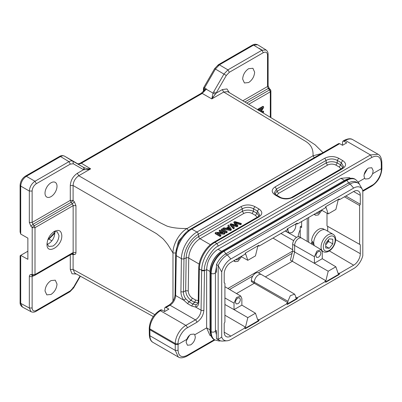 <?xml version="1.0" encoding="UTF-8"?>
<svg xmlns="http://www.w3.org/2000/svg" width="402" height="402" viewBox="0 0 402 402"><rect width="100%" height="100%" fill="white"/><g stroke="black" fill="none" stroke-linecap="round" stroke-linejoin="round"><path stroke-width="0.6" d="M186.272 232.341L178.403 241.215L175.78 252.411M270.858 91.008L270.3 91.827L269.521 89.917C270.32 89.525 270.591 89.621 270.325 90.209M54.597 231.492L54.803 233.165C54.441 237.612 52.426 241.105 48.753 243.642L47.2 244.3M47.024 243.386L48.763 246.481L52.989 246.044C56.637 243.522 58.642 240.049 58.999 235.632L57.265 231.753L53.707 231.793M33.607 275.722L32.19 274.591M32.19 227.658L32.2 227.688A1.995 0.497 -41.6 0 1 34.22 225.763L34.999 227.673L32.2 227.688L30.919 226.241L29.331 222.442L32.13 222.427L70.29 200.397L70.29 185.518C70.697 180.317 73.048 176.242 77.35 173.297L78.742 175.729C75.234 178.242 73.355 181.498 73.099 185.513L156.484 233.652L162.75 238.562C163.78 239.517 167.096 243.496 168.282 245.361L172.976 252.994C172.885 244.195 179.448 232.778 187.126 228.487L313.007 155.81L321.469 153.509M54.803 233.21L48.893 239.089L51.903 240.798M72.345 253.556L73.144 252.536L75.953 252.531C75.908 253.818 75.385 254.491 74.375 254.556L73.099 254.561L72.42 253.632M61.813 235.637C62.255 246.421 46.547 255.491 46.989 244.195C47.431 238.738 49.903 234.461 54.401 231.361L54.406 231.356C58.898 229.266 61.365 230.693 61.813 235.637M31.693 311.962L31.095 311.731L29.331 308.012L32.125 307.997C32.376 310.821 33.788 311.64 36.361 310.444L35.934 311.329M36.361 310.444L70.34 290.827L69.918 291.711M70.34 290.827L73.335 287.666L72.948 287.44L73.335 287.666L80.053 276.028M20.698 234.049L27.869 238.12L27.869 259.31L20.698 255.386L20.713 303.379L29.331 308.012L29.331 276.631L32.13 276.606L33.054 275.581M269.084 88.736C269.35 88.154 269.084 88.053 268.28 88.445L244.853 101.972M268.079 85.716L267.526 86.52L268.28 88.445L269.521 89.917L246.707 103.088M257.657 44.758L253.582 45.104L219.391 64.843L215.402 69.059L204.528 87.887L206.457 89.058L205.08 89.535L201.216 93.329L80.345 163.117C78.737 163.85 77.722 164.006 77.305 163.579L77.214 163.529M29.331 276.616C29.371 275.33 29.899 274.651 30.919 274.586L34.999 274.561L73.144 252.536L73.144 205.653L72.345 203.754L71.069 202.301L32.934 224.321L30.919 226.241M70.29 185.518L73.099 185.513L73.099 200.387L70.29 200.397L71.069 202.301A1.995 0.502 138.7 0 0 73.099 200.387L74.375 201.834L72.345 203.754L34.22 225.763L32.934 224.321L32.13 222.427L32.125 191.035L29.331 191.045L20.708 186.071L20.713 234.059L20.1 231.964M20.688 255.376L27.869 251.23M47.848 239.692L48.974 239.044M20.125 255.707L20.1 302.55C20.005 304.394 20.793 305.897 22.467 307.063L20.718 303.49M30.919 274.586L32.547 275.687M83.189 167.167C83.978 168.026 84.103 168.865 83.566 169.694L73.335 163.785L72.948 161.257L84.008 167.644L64.536 156.157C63.436 155.569 62.104 155.7 60.546 156.554L26.356 176.292C22.944 178.669 21.065 181.93 20.713 186.071M54.762 232.401L47.979 239.622M51.014 294.44L46.798 294.877L45.014 290.978C45.371 286.561 47.371 283.098 51.014 280.586L55.28 280.179L57.014 284.048C56.657 288.465 54.657 291.932 51.014 294.44M76.395 274.003L72.028 273.802L70.29 269.446L73.099 269.435L74.767 273.099M268.109 54.305C268.139 52.471 267.446 51.024 266.034 49.969L261.963 50.225M219.371 64.828L218.381 64.757M214.964 68.807L215.377 69.043M203.452 88.676L203.894 89.284L203.894 91.023L203.894 89.284L204.528 87.887M203.894 87.983C203.553 87.48 203.759 87.445 204.507 87.872M75.41 162.438L64.511 156.147M77.33 163.599L75.501 162.488M64.446 156.107L64.491 156.132C62.752 155.368 61.099 155.468 59.531 156.433M59.541 156.468L60.521 156.539M73.335 163.785L70.34 164.081L68.953 161.649L34.974 181.267C31.567 183.649 29.688 186.91 29.331 191.045L29.331 222.442M73.104 254.551L73.099 269.435L154.745 314.625M74.375 201.834L75.953 205.643L75.953 252.531M73.139 205.653L75.953 205.643M72.953 253.401L74.375 254.551M268.079 54.31L267.526 55.129C267.275 52.3 265.863 51.486 263.29 52.682L261.903 50.25L253.577 45.104M263.29 52.682L229.311 72.3L227.924 69.868L219.391 64.843M229.311 72.3L226.316 75.46L223.934 74.084L227.924 69.868L261.903 50.25M248.642 82.541L244.426 82.973L242.642 79.073C242.999 74.656 244.999 71.194 248.642 68.682L252.908 68.28L254.642 72.149C254.285 76.566 252.285 80.028 248.642 82.541M201.231 93.354L202.231 93.435L206.236 89.229L213.06 93.138L211.794 98.917L215.397 94.068L213.06 93.138L213.693 91.822L216.075 93.204M215.387 94.063L216.065 93.194L222.306 89.606L226.949 88.932L229.306 92.616M70.34 164.081L36.361 183.699C33.788 185.473 32.376 187.92 32.125 191.035M51.014 196.638A8.482 4.899 -60 0 1 46.798 197.075A8.482 4.899 -60 0 1 45.461 190.287A8.482 4.899 -60 0 1 51.014 182.784A8.482 4.899 -60 0 1 55.28 182.377A8.482 4.899 -60 0 1 56.546 189.186A8.482 4.899 -60 0 1 51.014 196.638M87.46 168.724L84.008 167.644L84.35 169.724L87.701 169.528L90.651 168.855L87.46 168.724A1.995 0.719 96 0 1 87.701 169.528M77.35 173.297L83.576 169.699L84.34 169.724M227.678 91.636L223.703 92.043L222.306 89.606M213.346 96.988A1.995 1.181 -162.9 0 0 212.196 96.706M77.375 163.624C78.42 164.222 79.752 164.086 81.36 163.222L90.651 168.855L78.742 175.729L160.147 222.728L166.875 226.05C172.071 227.828 178.82 228.637 187.126 228.487L188.523 230.924M314.309 157.644L313.007 155.81C313.304 151.745 312.424 148.313 310.369 145.519C307.354 141.75 304.701 140.951 299.078 137.399L223.703 92.043L211.794 98.917L202.231 93.435L81.36 163.222L80.365 163.142M188.659 336.213A5.492 3.171 -60 0 1 186.674 339.62M186.302 340.906L189.588 335.248M221.708 337.077A13.578 7.839 120 0 0 226.934 340.806A13.578 7.839 120 0 0 230.854 339.509L353.665 268.606A13.578 7.839 120 0 0 362.81 255.612L362.81 190.518A13.578 7.839 120 0 0 362.428 189.578A13.578 7.839 120 0 0 353.665 188.081L230.854 258.988A13.578 7.839 120 0 0 221.708 271.983L221.708 337.077L218.15 339.454L216.457 338.479L216.437 330.695L215.422 330.112M215.437 271.762L216.437 272.34L216.457 264.586L218.15 265.561L221.708 271.983M307.223 241.421L307.223 218.306M301.626 221.537L301.626 227.582L300.229 226.758L300.229 237.321M265.38 276.872L292.365 261.29L294.626 251.999L292.666 250.853L290.405 260.164L325.891 280.737L324.982 281.264L325.409 281.511L297.42 297.671L297.204 298.761L287.319 304.465L286.676 303.379L287.892 302.676L251.35 281.581L251.35 280.49A5.955 3.437 120 0 1 255.556 273.199A5.955 3.437 120 0 1 258.516 272.893L261.501 274.571A5.99 3.457 -60 0 1 261.536 274.596L294.641 294.184L295.782 296.726L295.782 298.123L296.998 297.42L297.42 297.671M292.048 253.396L258.391 272.827M252.727 276.099L229.577 289.46M236.492 293.55L254.29 283.274L254.29 282.214A5.99 3.457 -60 0 1 258.521 274.883A5.99 3.457 -60 0 1 261.501 274.571M301.626 225.954L300.229 226.758M308.651 242.265L308.651 217.482M287.209 229.376L287.892 228.979L287.892 230.376L289.063 232.939L291.837 232.652C294.229 230.999 295.545 228.723 295.782 225.823L295.782 224.427L296.998 223.723L296.887 223.306M325.575 207.226L325.891 207.04L328.208 213.889L335.861 209.472L338.177 199.95L339.082 199.427L338.921 199.04M335.64 239.687L360.313 253.682L360.313 244.743L359.609 244.331L359.609 205.492L360.313 204.271L360.313 195.327A9.402 5.427 -60 0 0 358.338 191.01A9.402 5.427 -60 0 0 353.665 191.493L339.504 199.668L339.177 198.889L325.736 206.653L325.409 207.804L297.42 223.964L296.998 223.723M297.42 223.964L297.204 223.125L287.319 228.833L287.098 229.924L259.114 246.079L258.526 245.456M241.044 256.511L247.813 260.305L255.466 255.888L257.782 246.366L258.692 245.838M258.692 319.535L259.114 319.786L258.787 320.942L258.36 320.695L258.692 319.535L257.782 320.062L255.466 313.213L247.813 317.63L245.501 327.153L224.914 315.213M259.114 319.786L287.098 303.631M325.891 280.737L328.208 271.219L294.626 251.999L294.626 245.481A5.789 3.342 -60 0 1 298.721 238.391A5.789 3.342 -60 0 1 301.595 238.09L299.606 236.974A5.764 3.327 120 0 0 296.741 237.265A5.764 3.327 120 0 0 292.666 244.331L292.666 250.853M258.787 320.942L245.346 328.7L245.014 327.926L230.854 336.102A9.402 5.427 -60 0 1 226.125 336.549A9.402 5.427 -60 0 1 224.205 332.263L224.205 323.319L224.914 322.097L224.914 283.259L224.205 282.852L224.205 273.908A9.402 5.427 -60 0 1 230.854 262.395L245.014 254.22L245.346 253.069L258.787 245.305L259.114 246.079M360.313 253.682A9.402 5.427 -60 0 1 353.665 265.194L339.504 273.37L339.177 274.526L325.736 282.284L325.409 281.511M321.439 210.1L328.208 213.889M294.641 294.184L290.339 295.661L287.892 301.284L287.892 302.676M241.863 305.123L255.466 313.213M297.204 298.761L296.776 298.515L296.998 297.42M247.813 260.305L245.501 253.456L245.18 253.642M245.014 327.926L244.592 327.675L245.501 327.153M224.205 282.842L224.914 283.259M360.313 244.743L327.705 226.376L327.705 231.175M322.258 258.702L314.424 263.225L314.419 256.707L316.851 251.119L321.133 249.652L322.263 252.18L322.263 258.702L335.861 266.797L338.177 273.646L339.082 273.124L339.504 273.37M339.504 199.668L339.082 199.427M345.851 196.005L360.313 204.271M327.002 213.216L327.002 225.969L359.609 244.331M359.609 205.492L344.434 196.824M245.175 328.308L258.36 320.695M287.209 304.043L296.776 298.515M325.57 281.892L338.755 274.28L339.177 274.526M338.755 274.28L339.082 273.124M362.066 188.86L359.313 184.061A16.09 9.291 120 0 0 358.182 183.191A16.09 9.291 120 0 0 350.137 183.99L227.326 254.898A16.09 9.291 120 0 0 218.15 265.561L218.15 339.454A16.09 9.291 120 0 0 219.281 340.323A16.09 9.291 120 0 0 222.678 341.062L226.934 340.806M321.876 210.346L318.339 214.964L315.585 215.246L314.63 214.03M241.481 256.757L237.949 261.375L235.19 261.662L234.235 260.446M224.914 304.47L234.024 309.635L234.024 303.123L236.461 297.53L240.738 296.063L241.868 298.596L241.868 305.118L234.029 309.64L247.813 317.63M301.595 238.09A5.789 3.342 -60 0 1 301.631 238.115L321.133 249.652M328.208 271.219L335.861 266.797M327.002 225.969L327.705 226.376M358.182 183.191L356.489 182.217A16.09 9.291 120 0 0 348.444 183.01L225.633 253.918A16.09 9.291 120 0 0 216.457 264.586M216.457 338.479A16.09 9.291 120 0 0 217.588 339.343L219.281 340.323M320.5 210.638L318.374 213.266L316.62 213.432L316.248 213.095M240.039 257.094L237.914 259.722L236.155 259.888L235.788 259.546M178.267 356.976L175.237 350.378L149.921 335.76A14.974 8.643 120 0 0 153.016 342.398L178.227 356.956C180.046 358.313 182.86 358.092 186.664 356.283L214.919 339.971M240.381 299.455C240.23 301.269 239.406 302.691 237.914 303.731L236.155 303.897L235.441 302.304C235.592 300.49 236.416 299.063 237.914 298.028L239.647 297.847L240.381 299.455M320.846 252.999C320.695 254.813 319.871 256.24 318.374 257.275L316.62 257.441L315.907 255.848C316.057 254.034 316.882 252.612 318.374 251.572L320.113 251.391L320.846 252.999M164.649 311.555L164.649 308.294L165.076 307.409L166.061 307.48L168.885 309.113L164.649 311.555L161.825 309.927L160.84 309.852M342.514 145.293L342.514 142.037L342.946 141.147L343.926 141.218L346.75 142.851L342.514 145.293L339.69 143.665L338.71 143.589M211.171 336.082L209.914 335.353L206.643 327.896L194.759 334.76L195.312 337.002C194.975 340.343 193.417 342.976 190.643 344.901L187.443 345.248L186.136 342.298L186.769 339.368L178.061 344.398L175.237 344.398L149.825 329.73L149.242 328.926L149.253 328.042A1.995 1.131 0.9 0 0 149.84 328.856A14.974 8.643 -60 0 1 160.423 310.736L185.835 325.404L195.417 319.871L170.006 305.203A1.995 1.151 -120 0 0 169.006 305.103L165.061 307.379M214.356 339.65L187.076 355.398C181.588 357.976 178.578 356.303 178.061 350.378L175.237 350.373L175.247 343.529L149.84 328.856L149.921 335.76A1.995 1.171 179.1 0 1 149.333 334.946C149.629 338.846 150.856 341.333 153.016 342.398M166.061 307.48L170.006 305.203A7.985 4.608 120 0 0 175.649 295.535L183.845 300.269L187.654 303.701L191.684 306.028L195.694 307.108L201.06 310.208A7.985 4.608 -60 0 1 195.417 319.871A1.995 1.151 -120 0 1 196.824 322.319L187.247 327.851C182.739 330.012 177.769 338.514 178.071 343.554L178.061 350.378M198.241 301.329L198.739 268.149A1.995 1.131 0.9 0 0 199.327 268.968L198.829 302.143L198.241 301.329C198.357 302.093 198.085 302.972 197.432 303.967L196.035 304.726L192.859 304.043L188.829 301.716L185.729 298.776L183.845 300.269C181.93 297.525 180.95 294.701 180.91 291.797L183.478 291.947L183.975 258.767A1.995 1.131 -179.1 0 1 181.408 258.622L176.247 255.647A1.995 1.131 -179.1 0 1 175.664 254.828L175.066 294.721C174.614 299.128 172.594 302.59 169.006 305.103M180.91 291.797L181.408 258.622A21.959 12.678 -60 0 1 196.93 232.039L240.974 206.613C245.617 204.392 250.255 204.392 254.898 206.613L253.506 208.779L257.501 211.085L259.687 215.11M254.898 206.613L258.893 208.919C262.737 211.598 262.737 214.281 258.893 216.959L257.908 216.874M342.675 168.589L293.013 197.261C288.37 199.482 283.732 199.482 279.088 197.261L275.094 194.955C271.244 192.277 271.244 189.593 275.094 186.915L324.756 158.242C329.394 156.021 334.037 156.021 338.68 158.242L337.288 160.408L341.283 162.715L342.675 160.549C346.519 163.227 346.519 165.91 342.675 168.589L341.685 168.503M258.893 216.959L214.849 242.386A21.959 12.678 120 0 0 199.327 268.968L201.653 270.31C201.874 257.566 211.291 246.411 216.934 243.592L218.346 246.004C212.206 248.19 203.332 263.586 204.472 270.31L204.472 270.792L206.643 269.541L206.643 327.896L210.01 329.836M221.306 251.546A16.472 9.507 120 0 0 210.04 271.064M203.884 310.233A1.995 1.131 -179.1 0 1 201.06 310.208L201.653 270.772L204.472 270.792L203.884 310.233C203.387 315.369 201.035 319.399 196.824 322.319M186.769 339.368C187.694 337.137 189.025 335.474 190.764 334.374L194.025 334.082L194.759 334.76M198.829 302.143C198.704 304.947 197.658 306.6 195.694 307.108L196.035 304.726M198.015 302.917L194.518 302.364L192.859 304.043L191.684 306.028M185.729 298.776C184.151 296.555 183.402 294.279 183.478 291.947L185.674 290.716C186.066 294.782 187.89 298.013 191.146 300.42L188.829 301.716L187.654 303.701M324.756 158.242L326.148 160.408C329.861 158.473 333.575 158.473 337.288 160.408L337.288 162.936C333.575 161.323 329.861 161.323 326.148 162.936L326.148 160.408L276.486 189.081L277.109 191.246L274.888 193.95M275.094 186.915L276.486 189.081L274.234 192.935L276.089 194.854L280.083 197.161C282.676 199.025 289.827 198.93 292.013 197.161L341.675 168.488L343.529 166.569L341.283 162.715L340.655 164.88L339.263 167.046L335.891 165.101C333.107 163.77 330.323 163.77 327.54 165.101L326.148 162.936L277.109 191.246L278.501 193.412L276.832 195.282M275.094 194.955L276.089 194.854M279.088 197.261L280.073 197.176M293.013 197.261L292.013 197.161M259.747 214.939L257.893 216.859L213.854 242.285A1.995 1.151 -120 0 1 214.849 242.386L216.934 243.592L370.473 154.946L378.046 154.252M258.893 208.919L257.501 211.085L256.873 213.251L259.084 215.969M240.974 206.613L242.366 208.779C246.079 206.839 249.793 206.839 253.506 208.779L253.506 211.306C249.793 209.693 246.079 209.693 242.366 211.306L242.366 208.779L198.322 234.205A1.995 1.151 -120 0 0 196.93 232.039L191.774 229.065A1.995 1.151 -120 0 0 190.774 228.964C182.669 233.467 175.649 245.486 175.664 254.828M368.629 178.709L365.413 179.026L364.639 178.327L364.001 176.036C364.247 172.644 365.75 169.976 368.508 168.046L371.8 167.75L373.182 170.739L372.624 173.714C371.699 175.945 370.368 177.614 368.629 178.709M221.663 251.32L218.09 249.255C215.045 250.994 212.316 253.903 209.914 257.978C208.1 260.692 207.01 264.546 206.643 269.541L210.02 271.491M350.454 178.292L349.192 177.568L340.901 178.347L344.469 180.408M381.87 167.9L381.317 168.694L372.624 173.714M364.639 178.327L358.262 182.005M342.866 167.599L340.655 164.88L337.288 162.936L335.891 165.101M218.346 246.004L371.885 157.363C377.433 154.785 380.543 156.554 381.222 162.659L381.774 161.825M218.09 249.255L340.901 178.347M257.154 217.291L255.481 215.417L252.114 213.472C249.325 212.14 246.542 212.14 243.758 213.472L242.366 211.306L198.638 236.552A1.995 1.151 -120 0 0 200.03 238.718A15.969 9.221 120 0 0 188.739 258.049A1.995 1.131 -179.1 0 0 186.166 257.903A17.638 10.186 -60 0 1 198.638 236.552L198.322 234.205A20.291 11.713 -60 0 0 183.975 258.767L186.166 257.903L185.674 290.716L188.247 290.862C188.437 293.968 189.804 296.395 192.352 298.138L191.146 300.42L194.518 302.364L195.719 300.088L198.256 300.57M340.931 168.92L339.263 167.046M362.81 191.302L371.719 186.156A1.995 1.151 60 0 0 372.136 185.247C376.669 183.076 381.659 174.483 381.312 169.443L381.297 166.026L381.875 165.217L381.805 161.825C381.438 157.78 380.171 155.247 378.006 154.232L352.8 139.675A14.974 8.643 120 0 0 345.313 140.419L343.926 141.218M366.619 169.619A5.492 3.171 -60 0 1 364.408 173.498M364.111 174.689L367.498 168.76M325.715 244.717A4.98 2.874 120 0 0 328.479 239.833M325.715 244.969L328.54 241.456L328.54 239.763M332.776 243.903L332.776 239.2L329.248 238.883L325.715 243.27L325.715 247.979L329.248 248.295L332.776 243.903L328.54 241.456M325.715 246.255L329.248 248.295M333.107 234.291C338.429 237.532 334.615 247.964 328.916 251.165C326.675 252.376 324.746 252.511 323.128 251.582A9.98 5.764 -60 0 1 321.595 243.582A9.98 5.764 -60 0 1 328.117 234.788A9.98 5.764 -60 0 1 333.107 234.291L325.766 230.055A9.98 5.764 120 0 0 320.776 230.547A9.98 5.764 120 0 0 314.253 245.582M324.675 229.653L323.409 228.924A9.784 5.648 120 0 0 318.52 229.406A9.784 5.648 120 0 0 311.63 240.617L313.892 243.426M314.143 244.788L311.63 242.125A9.784 5.648 120 0 0 312.253 244.396M311.63 242.125L312.429 241.662M262.777 112.756L263.596 112.284L263.596 111.389L262.888 110.982L261.325 111.882M263.596 111.389L262.019 112.299M260.983 111.681L263.596 107.681L263.596 106.721L262.888 106.314L257.948 109.168L257.948 110.063M263.596 106.721L258.652 109.575L257.948 109.168M258.652 109.575L258.652 110.47L262.531 108.228L260.481 111.374M260.973 109.128L259.782 110.957M233.899 222.015L236.768 225.376L230.944 223.723L230.165 224.175L233.426 227.994L234.24 227.522L231.256 224.341L236.853 226.014L237.833 225.452L235.019 222.165L240.456 223.934L241.285 223.457L234.723 221.537L233.899 222.015L233.899 222.834L235.818 225.105M241.285 223.457L241.285 224.271L240.456 224.748L236.069 223.346M230.165 224.175L230.165 224.989L233.426 228.808L234.24 228.341L234.24 227.522M233.426 227.994L233.426 228.808M232.436 225.582L236.853 226.828L237.833 226.266L237.833 225.452M236.853 226.014L236.853 226.828M240.456 223.934L240.456 224.748M227.949 228.607L228.984 228.009L229.763 229.235M228.984 227.195L230.376 229.155L226.914 228.391L228.984 227.195L228.984 228.009M227.864 225.502L228.688 226.753L226.13 228.23L223.919 227.778L222.999 228.311L230.441 229.718L231.316 229.215L228.723 225.004L227.864 225.502L228.296 226.979M231.316 229.215L231.316 230.029L230.441 230.532L222.999 229.125L222.999 228.311M230.441 229.718L230.441 230.532M227.155 231.612L222.216 228.763L221.407 229.23L221.407 230.044L226.346 232.899L227.155 232.431L227.155 231.612L226.346 232.08L226.346 232.899M221.407 229.23L226.346 232.08M219.216 230.497L223.095 232.738L216.005 232.351L215.17 232.828L220.115 235.683L220.889 235.235L217.01 232.994L224.1 233.381L224.929 232.899L219.989 230.05L219.216 230.497L219.216 231.311L221.537 232.652M224.929 232.899L224.929 233.713L224.1 234.195L218.567 233.894M215.17 232.828L215.17 233.642L220.115 236.497L220.889 236.049L220.889 235.235M220.115 235.683L220.115 236.497M224.1 233.381L224.1 234.195M73.526 205.432L34.999 227.673L34.999 274.561L34.22 275.566M72.717 253.461L34.587 275.476A1.995 1.995 0 0 1 33.607 275.742L32.125 276.601L32.125 307.997M270.3 117.283L270.3 91.827L248.707 104.289M253.556 45.089L252.577 45.019M32.2 274.576L32.2 227.688M59.109 157.353L26.331 176.282L25.346 176.207M20.688 186.056L20.13 185.242M20.688 303.359L20.135 302.555M70.29 269.446L70.29 254.863M71.315 254.27L73.099 254.561M285.229 231.004L296.55 237.381M300.229 229.813A14 8.08 120 0 0 298.128 236.748M280.943 233.477L293.671 240.652M272.968 238.079L292.666 249.732M292.596 251.134L227.914 288.475M259.225 48.361L262.109 50.149M252.144 45.908L217.959 65.647M36.361 183.699L34.974 181.272L26.351 176.292M60.541 156.554L68.953 161.649C70.496 160.815 71.827 160.679 72.948 161.257L64.536 156.157M172.976 301.048L172.976 252.994L175.785 252.989M242.853 100.766L267.526 86.52L267.526 55.129M213.693 91.822L223.934 74.084L215.402 69.059M204.181 88.993L205.05 89.515M226.316 75.46L216.075 93.199M210.01 272.109L210.01 330.464A2.497 1.442 0 0 0 210.738 331.484L210.738 273.129A17.969 10.372 -60 0 1 223.442 251.124A2.497 1.442 60 0 0 222.195 250.999C214.743 256.079 210.678 263.114 210.01 272.109A2.497 1.442 0 0 0 210.738 273.129L211.161 273.37A17.969 10.372 -60 0 1 223.869 251.366A2.497 1.442 60 0 1 225.587 253.943M222.195 250.999L345.006 180.091A2.497 1.442 60 0 1 346.258 180.217L223.442 251.124L223.869 251.366L346.68 180.463A2.497 1.442 60 0 1 348.398 183.041M346.68 180.463A17.969 10.372 -60 0 1 355.664 179.573L355.237 179.327A17.969 10.372 -60 0 0 346.258 180.217L346.68 180.463M220.613 340.871L219.09 341.012L214.884 339.951A17.969 10.372 -60 0 1 211.161 331.725A2.497 1.442 0 0 0 214.693 331.725A2.497 1.442 0 0 0 215.422 330.71L216.442 334.755M210.01 330.464C210.377 335.444 211.864 338.524 214.462 339.705A17.969 10.372 -60 0 1 210.738 331.484L211.161 331.725L211.161 273.37A2.497 1.442 0 0 0 214.693 273.37A2.497 1.442 0 0 0 215.422 272.355L215.422 330.71M287.892 301.284L251.35 280.49M287.098 229.924L287.892 230.376M314.419 256.707L292.666 244.331M224.205 332.198L230.854 336.102M353.665 265.194L329.338 250.903M360.313 195.327L353.609 191.523M230.854 258.988L227.326 254.898L225.633 253.918M353.665 188.081L350.137 183.99L348.444 183.01M234.024 303.123L224.914 297.952M187.076 355.398L186.649 356.257M339.69 143.665L191.774 229.065A21.959 12.678 -60 0 0 176.247 255.647L175.649 295.535A1.995 1.131 -179.1 0 1 175.066 294.721M161.825 309.927L160.423 310.736A1.995 1.151 -120 0 0 159.428 310.635C153.293 314.801 149.901 320.605 149.253 328.042M371.885 157.363L370.473 154.946L345.313 140.419A1.995 1.151 -120 0 0 344.313 140.318C348.001 138.519 350.83 138.303 352.8 139.675M338.68 158.242L342.675 160.549M178.071 343.554A1.995 1.131 -179.1 0 1 175.247 343.529A14.974 8.643 -60 0 1 185.835 325.404A1.995 1.151 60 0 1 187.247 327.851M204.472 270.31L201.653 270.31L201.653 270.772M372.136 185.247L362.569 190.769M381.297 166.026L381.222 162.659M252.114 213.472L253.506 211.306L256.873 213.251L255.481 215.417M371.719 186.156C377.9 181.955 381.292 176.116 381.895 168.644A1.995 1.141 -179.6 0 1 381.312 169.443M192.352 298.138L195.719 300.088M199.161 264.069L188.739 258.049L188.247 290.862M327.54 165.101L278.501 193.412M243.758 213.472L200.03 238.718L210.417 244.717M329.248 236.743A8.387 4.839 120 0 0 323.319 247.009A8.387 4.839 120 0 0 329.248 250.436A8.387 4.839 120 0 0 335.173 240.165A8.387 4.839 120 0 0 329.248 236.743M236.366 224.939L236.366 225.256M233.477 225.075L233.477 225.889M236.291 222.602L236.291 223.417M229.763 228.421L229.763 228.999M270.883 117.635L270.883 91.008A1.995 1.995 0 0 0 270.415 89.721L269.174 88.254L268.109 85.691L268.109 54.31M69.928 291.736L35.949 311.354C34.371 312.299 32.773 312.424 31.15 311.731M80.375 276.204L73.651 287.847L69.938 291.736M257.129 44.511L254.943 44.19L252.567 44.989L218.371 64.732M31.095 311.731L22.477 307.093M33.607 275.742L32.326 275.752M59.521 156.443L25.336 176.182C22.125 178.357 20.386 181.377 20.1 185.237L20.1 232.065M266.003 49.923L257.682 44.778M218.361 64.737L214.648 68.616L203.683 87.606L203.437 88.731M203.422 91.54L203.422 88.636M74.817 273.129L153.268 316.545M227.758 91.686L305.007 138.172L315.093 144.81L322.987 152.634M359.328 184.086L358.634 182.603L355.664 179.573M216.447 266.833L215.422 272.355M345.006 180.091C349.504 177.925 352.916 177.669 355.237 179.327M214.884 339.951L214.462 339.705M289.063 232.939L285.425 230.889M362.428 189.578L361.971 188.659M315.585 215.246L314.032 214.372M235.19 261.662L233.642 260.787M240.738 296.063L224.914 286.701M190.774 228.964L338.695 143.564M149.333 334.946L149.242 328.926M159.428 310.635L160.825 309.826M342.926 141.122L344.313 140.318M381.9 167.895L381.88 165.217M381.895 168.644L381.9 167.91M198.739 268.149C198.729 258.808 205.744 246.788 213.854 242.285M322.097 250.989L323.128 251.582"/></g></svg>
